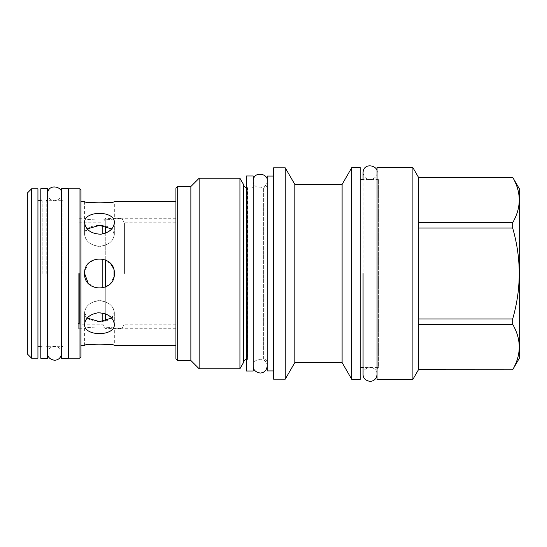<?xml version="1.0" encoding="UTF-8"?>
<svg xmlns="http://www.w3.org/2000/svg" width="547" height="547" viewBox="0 0 547 547"><rect width="100%" height="100%" fill="white"/><g stroke="black" fill="none" stroke-linecap="round" stroke-linejoin="round"><path stroke-width="0.41" stroke-dasharray="2.73 2.05" d="M102.829 287.989L102.829 313.062M102.829 321.438L102.829 222.841L105.27 218.615L105.27 225.979M79.602 273.5L79.602 324.159L79.602 273.5M78.276 273.5L78.276 328.74L78.276 273.5M175.922 273.5L175.922 201.59L175.922 273.5M88.217 283.23L95.151 287.729L103.253 287.879L110.337 283.647L114.063 276.31M114.337 273.5C115.226 292.686 83.705 292.686 84.594 273.5C83.705 254.314 115.226 254.314 114.337 273.5C115.239 254.314 83.691 254.314 84.594 273.5C83.691 292.686 115.239 292.686 114.337 273.5M111.725 318.053L114.337 312.563C113.632 306.245 109.126 302.279 100.812 300.659C91.123 301.199 85.715 305.164 84.594 312.563L87.199 318.053M175.922 328.74L114.337 328.74C115.226 326.532 83.705 326.532 84.594 328.74C83.705 326.532 115.226 326.532 114.337 328.74L114.337 345.41M114.337 312.563C115.226 324.562 83.705 324.562 84.594 312.563C85.291 306.245 89.804 302.279 98.111 300.659C107.807 301.199 113.215 305.164 114.337 312.563L114.337 324.35C113.632 318.115 109.133 314.265 100.826 312.788C91.11 313.226 85.701 317.082 84.594 324.35C83.691 336.72 115.239 336.72 114.337 324.35L114.337 312.563M114.063 270.676L113.311 268.085M110.72 263.784L103.786 259.271L95.684 259.114L88.6 263.346L84.86 270.683M175.922 218.26L114.337 218.26C115.226 220.468 83.705 220.468 84.594 218.26C83.705 220.468 115.226 220.468 114.337 218.26L114.337 201.59M87.199 228.947L84.594 234.437C85.291 240.755 89.804 244.721 98.111 246.341C107.807 245.801 113.215 241.836 114.337 234.437L111.725 228.947M114.337 234.437C113.632 240.755 109.126 244.721 100.812 246.341C91.123 245.801 85.715 241.836 84.594 234.437C83.705 222.438 115.226 222.438 114.337 234.437L114.337 222.65C115.239 210.28 83.691 210.28 84.594 222.65C85.291 228.885 89.797 232.735 98.104 234.212C107.814 233.774 113.229 229.918 114.337 222.65L114.337 234.437M80.997 189.843L80.997 357.157M175.922 358.716L175.922 188.284M177.686 360.487L177.686 186.513M190.862 186.513L190.862 360.487M199.149 178.233L199.149 368.767M239.928 178.233L239.928 368.767M246.41 187.799A3.802 3.802 0 0 0 247.442 187.942L247.442 359.058L247.764 187.942L247.764 273.5L247.764 187.942L246.41 186.582L246.41 360.418L246.41 186.582M246.41 359.201A3.802 3.802 0 0 1 247.442 359.058L247.764 273.5L247.764 359.058L246.41 360.418M243.688 362.251L243.688 184.749M246.41 175.99L246.41 371.01M253.199 175.99L253.199 371.01M267.182 362.859L267.182 184.141L267.182 362.859A3.802 3.802 0 0 0 263.38 359.058L263.38 187.942L263.38 359.058L251.839 359.058L251.839 273.5L251.839 359.058L253.199 360.418M267.182 184.141A3.802 3.802 0 0 1 263.38 187.942L251.839 187.942L251.839 273.5L251.839 187.942L253.199 186.582M267.182 176.059L267.182 370.941M273.568 176.059L273.568 370.941L273.568 176.059M273.568 379.16L273.568 167.84M285.247 167.84L285.247 379.16M294.812 184.407L294.812 362.593M342.107 184.407L342.107 362.593M351.789 167.642L351.789 379.358M360.213 167.642L360.213 379.358M360.213 179.587L360.213 367.413L360.213 179.587M377.054 368.767L378.408 367.413L378.408 179.587L378.408 367.413L363.064 367.413L363.064 179.587L378.408 179.587L377.054 178.233L377.054 368.767L377.054 178.233M377.054 167.642L377.054 379.358M412.903 167.642L412.903 379.358M418.434 177.214L418.434 369.786M418.434 369.738L418.434 324.282L418.434 369.738L512.669 369.738C521.421 354.586 521.421 339.434 512.669 324.282L512.669 318.956L418.434 318.956L418.434 228.044L512.669 228.044L512.669 222.718L418.434 222.718L418.434 177.262L512.669 177.214M418.434 324.282L512.669 324.282M512.669 222.718C521.421 207.566 521.421 192.414 512.669 177.262M418.434 222.718L418.434 177.262M512.669 318.956C521.421 288.652 521.421 258.348 512.669 228.044M418.434 318.956L418.434 228.044M519.65 357.697L519.65 189.303M79.978 188.824L79.978 358.176M68.361 358.244L68.361 188.756M61.572 358.244L61.572 188.756M62.932 273.5L62.932 200.708L62.932 273.5M46.228 273.5L46.228 200.708L46.228 273.5M47.582 358.244L47.582 188.756M40.793 358.244L40.793 188.756M42.153 273.5L42.153 200.708L42.153 273.5M37.941 188.824L37.941 358.176M31.562 188.824L31.562 358.176M27.35 353.964L27.35 193.036M84.594 324.35L84.594 312.563L84.594 324.35M84.594 345.41L84.594 328.74L78.276 328.74M84.594 201.59L84.594 218.26L78.276 218.26M84.594 222.65L84.594 234.437L84.594 222.65M124.422 273.5L124.422 222.848L124.422 273.5M121.974 273.5L121.974 328.385L121.974 273.5M105.27 287.189L105.27 313.739M105.27 321.021L105.27 218.615L121.974 218.615L124.422 222.848L175.922 222.848M102.829 259.011L102.829 233.938M102.829 225.562L102.829 222.841L79.602 222.841L78.276 223.607M105.27 233.261L105.27 259.811M267.182 273.5L267.182 366.052L267.182 273.5M175.922 324.152L124.422 324.152L121.974 328.385L105.27 328.385L102.829 324.159L79.602 324.159L78.276 323.393M47.582 199.347L46.228 200.708L62.932 200.708L61.572 199.347M61.572 347.653L62.932 346.292L46.228 346.292L47.582 347.653M40.793 200.708L42.153 200.708L40.793 199.347M40.793 346.292L42.153 346.292L40.793 347.653M267.182 180.948C267.203 184.749 264.851 187.081 260.14 187.942C256.051 187.6 253.733 185.276 253.199 180.948M253.199 366.052C251.695 358.88 266.738 355.4 267.182 366.052M377.054 172.592C377.068 176.401 374.722 178.732 370.011 179.587C365.916 179.252 363.598 176.92 363.064 172.592M363.064 374.408C361.567 367.235 376.609 363.755 377.054 374.408M61.572 193.713C61.585 197.515 59.24 199.846 54.529 200.708C50.433 200.373 48.122 198.041 47.582 193.713M47.582 353.287C46.085 346.114 61.127 342.634 61.572 353.287"/><path stroke-width="0.82" d="M102.829 259.011L102.829 287.989M102.829 313.062L102.829 321.438M84.86 270.683L84.594 273.5L88.217 283.23M114.063 276.31L114.063 270.676M87.199 318.053L99.465 321.636L111.725 318.053M113.311 268.085L110.72 263.784M111.725 228.947L99.465 225.364L87.199 228.947M84.594 273.5C83.691 254.314 115.239 254.314 114.337 273.5C115.239 292.686 83.691 292.686 84.594 273.5M114.337 201.59C115.239 203.279 83.691 203.279 84.594 201.59C83.691 203.279 115.239 203.279 114.337 201.59L175.922 201.59M114.337 222.65C113.632 228.885 109.133 232.735 100.826 234.212C91.11 233.774 85.701 229.918 84.594 222.65C83.691 210.28 115.239 210.28 114.337 222.65M175.922 188.284L175.922 358.716L177.686 360.487L177.686 186.513L175.922 188.284M239.928 178.233L239.928 368.767L243.688 362.251L243.688 184.749L239.928 178.233L199.149 178.233L190.862 186.513L177.686 186.513M190.862 186.513L190.862 360.487L177.686 360.487M199.149 178.233L199.149 368.767L190.862 360.487M239.928 368.767L199.149 368.767M243.688 184.749A3.802 3.802 0 0 0 246.41 187.799M243.688 362.251A3.802 3.802 0 0 1 246.41 359.201M246.41 371.01L246.41 175.99L253.199 175.99L253.199 371.01L246.41 371.01M273.568 176.059L267.182 176.059L267.182 370.941L273.568 370.941M273.568 167.84L273.568 379.16L285.247 379.16L285.247 167.84L273.568 167.84M351.789 167.642L351.789 379.358L360.213 379.358L360.213 167.642L351.789 167.642L342.107 184.407L294.812 184.407L294.812 362.593L285.247 379.16M294.812 184.407L285.247 167.84M342.107 184.407L342.107 362.593L294.812 362.593M351.789 379.358L342.107 362.593M377.054 172.592C378.551 165.426 363.509 161.946 363.064 172.592L363.064 179.587L360.213 179.587M377.054 374.408C376.514 378.729 374.203 381.061 370.107 381.396C365.396 380.541 363.051 378.209 363.064 374.408L363.064 367.413L360.213 367.413M377.054 379.358L377.054 167.642L412.903 167.642L412.903 379.358L377.054 379.358M412.903 167.642L418.434 177.214L418.434 369.786L412.903 379.358M418.434 369.738L512.669 369.786L519.65 357.697L519.65 189.303L512.669 177.262C521.421 192.414 521.421 207.566 512.669 222.718L512.669 228.044C521.421 258.348 521.421 288.652 512.669 318.956L512.669 324.282C521.421 339.434 521.421 354.586 512.669 369.738M418.434 177.262L512.669 177.262M418.434 222.718L512.669 222.718M418.434 228.044L512.669 228.044M418.434 318.956L512.669 318.956M418.434 324.282L512.669 324.282M114.337 324.35C115.239 336.72 83.691 336.72 84.594 324.35C85.291 318.115 89.797 314.265 98.104 312.788C107.814 313.226 113.229 317.082 114.337 324.35M114.337 345.41C115.239 343.721 83.691 343.721 84.594 345.41C83.691 343.721 115.239 343.721 114.337 345.41L175.922 345.41M79.978 188.824L79.978 358.176L80.997 357.157L80.997 189.843L79.978 188.824L68.361 188.824M68.361 188.756L68.361 358.244L61.572 358.244L61.572 188.756L68.361 188.756M47.582 188.756L47.582 358.244L40.793 358.244L40.793 188.756L47.582 188.756M37.941 358.176L37.941 188.824L31.562 188.824L31.562 358.176L37.941 358.176M31.562 188.824L27.35 193.036L27.35 353.964L31.562 358.176M105.27 259.811L105.27 287.189M105.27 313.739L105.27 321.021M102.829 233.938L102.829 225.562M105.27 225.979L105.27 233.261M363.064 273.5L363.064 374.408L363.064 273.5M80.997 201.59L84.594 201.59M418.434 369.786L512.669 369.786M418.434 177.214L512.669 177.214M80.997 345.41L84.594 345.41M79.978 358.176L68.361 358.176M37.941 200.708L40.793 200.708M37.941 346.292L40.793 346.292M253.199 366.052C253.186 369.854 255.531 372.186 260.242 373.047C264.331 372.705 266.649 370.381 267.182 366.052M267.182 180.948C268.686 173.775 253.644 170.295 253.199 180.948M47.582 353.287C47.568 357.088 49.921 359.42 54.632 360.282C58.72 359.94 61.038 357.608 61.572 353.287M61.572 193.713C63.076 186.541 48.027 183.06 47.582 193.713"/></g></svg>
